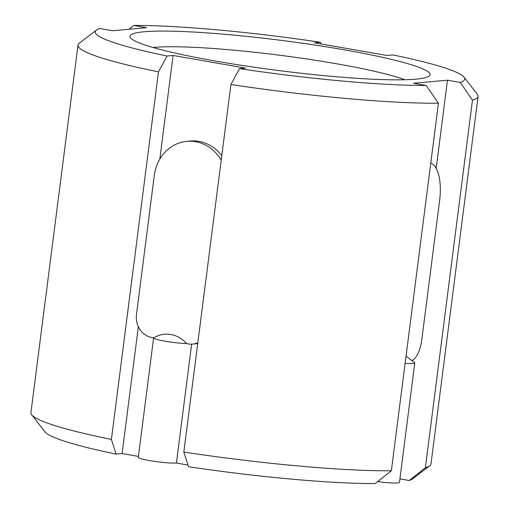 <?xml version="1.0" encoding="UTF-8"?>
<svg xmlns="http://www.w3.org/2000/svg" width="509" height="509" viewBox="0 0 509 509"><rect width="100%" height="100%" fill="white"/><g stroke="black" fill="none" stroke-linecap="round" stroke-linejoin="round"><path stroke-width="0.76" d="M411.915 360.595A20.169 8.297 99.9 0 0 421.726 340.241L439.572 200.915A40.332 16.6 99.9 0 0 430.773 163.058M436.181 168.371L447.475 80.206L413.448 83.253L426.205 85.474L438.44 103.212A201.672 20.169 7.3 0 1 230.908 84.507L183.825 452.062A201.672 20.169 7.3 0 0 391.357 470.768L438.44 103.212M447.475 80.206L460.231 82.433L472.467 100.165L425.384 467.72L409.236 480.502L399.921 478.88M78.004 45.097L30.915 412.653A201.672 20.169 7.3 0 0 31.673 414.79A201.672 20.169 7.3 0 0 111.395 439.42L158.477 71.864L167.105 56.009A186.211 18.623 7.3 0 1 96.468 30.063L79.27 43.214A201.672 20.169 7.3 0 0 78.004 45.097A201.672 20.169 7.3 0 0 158.477 71.864M31.673 414.79L44.996 431.855A186.211 18.623 7.3 0 0 116.109 454.079L111.395 439.42M460.231 82.433A186.211 18.623 7.3 0 0 464.004 77.145A186.211 18.623 7.3 0 0 392.891 54.921L386.904 55.456L314.473 42.813L320.466 42.279L321.007 43.952M128.987 29.248L133.791 25.45L146.547 27.677L112.514 30.725L99.764 28.498A186.211 18.623 7.3 0 0 96.468 30.063M221.211 160.182A40.332 36.54 -95.1 0 0 186.937 141.349A40.332 36.54 -95.1 0 0 154.322 175.204L136.476 314.53A20.169 18.267 -95.1 0 0 152.032 337.594L153.61 337.868A20.169 2.017 7.3 0 1 153.61 337.855C164.789 331.264 177.749 333.63 186.669 343.626L188.247 343.919A20.169 18.267 -95.1 0 0 192.593 344.097A20.169 18.267 -95.1 0 0 197.823 342.748M187.993 465.048L176.419 463.025A20.169 2.017 7.3 0 1 153.833 461.281A20.169 2.017 7.3 0 1 138.308 457.305L153.61 337.868A20.169 2.017 7.3 0 0 165.158 341.195A20.169 2.017 7.3 0 0 186.669 343.626M221.797 155.646A40.332 36.54 -95.1 0 0 190.341 141.044L186.937 141.349M192.593 344.097L195.997 343.791A20.169 18.267 -95.1 0 0 197.721 343.55M472.467 100.165A201.672 20.169 7.3 0 0 478.085 96.347A201.672 20.169 7.3 0 0 477.327 94.21L464.004 77.145M425.384 467.72A201.672 20.169 7.3 0 0 429.73 465.786A201.672 20.169 7.3 0 0 430.996 463.903L478.085 96.347M183.825 452.062L188.534 466.721A186.211 18.623 7.3 0 0 375.209 483.55L391.357 470.768M409.236 480.502A186.211 18.623 7.3 0 0 412.532 478.937L429.73 465.786M138.423 456.395L122.096 453.544L138.353 326.663M159.826 159.05L173.092 55.468L167.105 56.009M122.096 453.544L116.109 454.079M176.419 463.025L191.645 344.154M173.092 55.468L245.523 68.111L239.529 68.651L230.908 84.507M405.107 363.413A20.169 2.017 7.3 0 0 414.771 362.923A20.169 2.017 7.3 0 0 414.511 362.535L406.029 356.192M377.678 481.597A20.169 2.017 7.3 0 0 399.476 482.367L414.771 362.923M404.763 79.754A137.608 13.762 7.3 0 0 281.941 55.526A137.608 13.762 7.3 0 0 154.723 47.369A137.608 13.762 7.3 0 0 153.139 47.522M144.193 31.762A151.256 15.13 7.3 0 0 130.533 37.851A151.256 15.13 7.3 0 0 278.073 70.471A151.256 15.13 7.3 0 0 429.074 76.096A151.256 15.13 7.3 0 0 320.937 45.982A151.256 15.13 7.3 0 0 144.193 31.762M239.529 68.651A186.211 18.623 7.3 0 0 426.205 85.474M320.466 42.279A186.211 18.623 7.3 0 0 133.791 25.45"/></g></svg>
